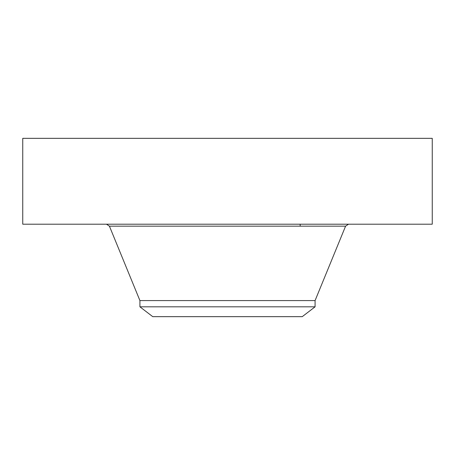 <?xml version="1.0" encoding="UTF-8"?>
<svg xmlns="http://www.w3.org/2000/svg" width="455" height="455" viewBox="0 0 455 455"><rect width="100%" height="100%" fill="white"/><g stroke="black" fill="none" stroke-linecap="round" stroke-linejoin="round"><path stroke-width="0.68" d="M22.75 138.337L432.25 138.337L432.25 224.196L22.75 224.196L22.75 138.337M139.918 306.818L315.082 306.818L302.245 316.663L152.755 316.663L139.918 306.818L139.918 300.579L315.082 300.579L345.578 226.163L348.513 224.196M139.918 300.579L109.422 226.163L345.578 226.163M315.082 306.818L315.082 300.579M109.422 226.163L106.487 224.196M300.169 226.163L300.169 224.196"/></g></svg>

